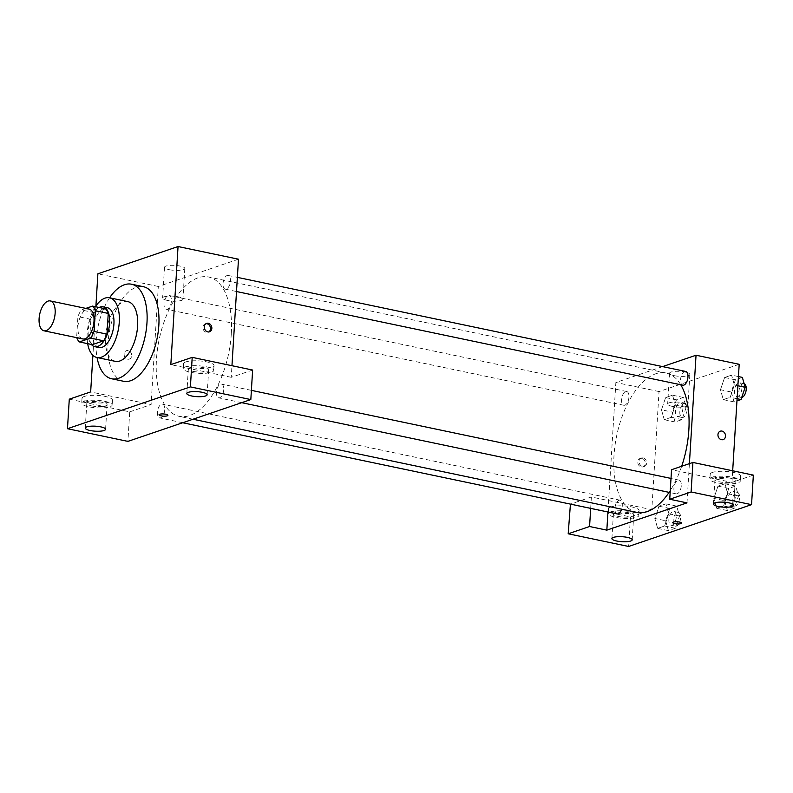 <?xml version="1.0" encoding="UTF-8"?>
<svg xmlns="http://www.w3.org/2000/svg" width="793" height="793" viewBox="0 0 793 793"><rect width="100%" height="100%" fill="white"/><g stroke="black" fill="none" stroke-linecap="round" stroke-linejoin="round"><path stroke-width="0.59" stroke-dasharray="3.96 2.97" d="M82.839 338.948A15.255 7.593 101.9 0 1 78.537 322.454A15.255 7.593 101.9 0 1 89.103 309.082M85.842 308.398L81.322 309.934A19.696 9.803 101.9 0 0 77.922 316.615L76.653 337.332A19.696 9.803 101.9 0 0 76.772 337.679M92.315 344.638A19.696 9.803 101.9 0 1 89.599 340.048L76.653 337.332M105.519 308.834L94.278 312.66A19.696 9.803 101.9 0 0 90.868 319.331L89.599 340.048M99.105 307.486A20.34 10.131 -78.1 0 0 89.004 324.654A20.34 10.131 -78.1 0 0 91.354 344.44M99.056 347.552A20.34 10.131 101.9 0 1 93.326 325.566A20.34 10.131 101.9 0 1 107.412 307.734M94.278 312.66L81.322 309.934M90.868 319.331L77.922 316.615M95.438 306.713A30.511 15.196 -78.1 0 0 87.676 343.666M127.851 301.627A30.511 15.196 -78.1 0 0 106.718 328.371A30.511 15.196 -78.1 0 0 115.312 361.35M109.603 297.801A48.314 24.058 -78.1 0 0 97.063 357.524M123.53 381.264A48.314 24.058 101.9 0 1 109.91 329.045A48.314 24.058 101.9 0 1 143.374 286.699M95.913 305.999L92.9 355.294M128.169 350.556A4.451 3.697 71.2 0 0 126.474 350.655A4.451 3.697 71.2 0 0 124.402 356.057A4.451 3.697 71.2 0 0 129.338 359.08A4.451 3.697 71.2 0 0 131.638 354.659A4.451 3.697 71.2 0 0 128.169 350.556A4.451 3.697 -108.8 0 1 131.638 354.659A4.451 3.697 -108.8 0 1 129.338 359.08A4.451 3.697 -108.8 0 1 124.402 356.057A4.451 3.697 -108.8 0 1 126.474 350.655A4.451 3.697 -108.8 0 1 128.169 350.556M238.485 259.212L158.313 286.481L151.096 404.589L90.66 391.911M158.313 286.481L97.886 273.803M223.021 283.557A7.018 3.489 101.9 0 1 228.146 275.429A7.018 3.489 101.9 0 1 230.129 283.022A7.018 3.489 101.9 0 1 225.262 289.167A7.018 3.489 101.9 0 1 223.021 283.557M164.746 409.773A7.018 3.489 101.9 0 1 159.621 417.901A7.018 3.489 101.9 0 1 157.638 410.308A7.018 3.489 101.9 0 1 162.506 404.162A7.018 3.489 101.9 0 1 164.746 409.773M69.288 399.176L129.715 411.864L127.911 441.384M129.715 411.864L151.096 404.589M252.63 370.044L231.259 377.319L231.962 365.712M171.397 301.122A7.018 3.489 101.9 0 1 166.262 309.24A7.018 3.489 101.9 0 1 164.29 301.657A7.018 3.489 101.9 0 1 169.147 295.502A7.018 3.489 101.9 0 1 171.397 301.122M223.745 389.7A7.018 3.489 101.9 0 1 218.62 397.828A7.018 3.489 101.9 0 1 216.638 390.235A7.018 3.489 101.9 0 1 221.505 384.09A7.018 3.489 101.9 0 1 223.745 389.7M231.298 333.942A71.201 35.447 101.9 0 1 179.258 416.345A71.201 35.447 101.9 0 1 159.195 339.384A71.201 35.447 101.9 0 1 208.509 276.985A71.201 35.447 101.9 0 1 231.298 333.942M231.259 377.319L170.822 364.631M169.315 269.689A10.17 2.498 -176.5 0 0 179.535 270.344A10.17 2.498 -176.5 0 0 184.809 268.49A10.17 2.498 -176.5 0 0 174.807 265.377A10.17 2.498 -176.5 0 0 164.508 267.251A10.17 2.498 -176.5 0 0 169.315 269.689M185.83 361.905A15.255 3.747 -176.5 0 0 183.55 363.69A15.255 3.747 -176.5 0 0 198.547 368.358A15.255 3.747 -176.5 0 0 214.011 365.553A15.255 3.747 -176.5 0 0 203.058 361.271A15.255 3.747 -176.5 0 0 185.83 361.905M84.286 396.45A15.255 3.747 -176.5 0 0 82.006 398.235A15.255 3.747 -176.5 0 0 97.014 402.903A15.255 3.747 -176.5 0 0 112.467 400.098A15.255 3.747 -176.5 0 0 101.514 395.816A15.255 3.747 -176.5 0 0 84.286 396.45M185.532 366.832A15.255 3.747 3.5 0 1 202.76 366.188A15.255 3.747 3.5 0 1 213.704 370.48A15.255 3.747 3.5 0 1 198.25 373.285A15.255 3.747 3.5 0 1 183.252 368.616A15.255 3.747 3.5 0 1 185.532 366.832M193.135 371.362A10.17 2.498 -176.5 0 0 203.355 372.016A10.17 2.498 -176.5 0 0 208.628 370.162A10.17 2.498 -176.5 0 0 203.821 367.724A10.17 2.498 -176.5 0 0 193.601 367.07A10.17 2.498 -176.5 0 0 188.328 368.923A10.17 2.498 -176.5 0 0 193.135 371.362M83.989 401.367A15.255 3.747 3.5 0 1 101.217 400.733A15.255 3.747 3.5 0 1 112.17 405.015A15.255 3.747 3.5 0 1 96.706 407.82A15.255 3.747 3.5 0 1 81.709 403.161A15.255 3.747 3.5 0 1 83.989 401.367M91.591 405.907A10.17 2.498 -176.5 0 0 101.811 406.561A10.17 2.498 -176.5 0 0 107.095 404.708A10.17 2.498 -176.5 0 0 102.287 402.269A10.17 2.498 -176.5 0 0 92.067 401.615A10.17 2.498 -176.5 0 0 86.784 403.468A10.17 2.498 -176.5 0 0 91.591 405.907M167.432 300.428A10.17 2.498 3.5 0 1 162.624 297.99A10.17 2.498 3.5 0 1 172.933 296.126A10.17 2.498 3.5 0 1 182.925 299.239A10.17 2.498 3.5 0 1 177.652 301.082A10.17 2.498 3.5 0 1 167.432 300.428M167.908 415.314L167.908 415.314A4.451 1.09 -176.5 0 0 165.806 414.243A4.451 1.09 -176.5 0 0 161.336 413.956A4.451 1.09 -176.5 0 0 159.026 414.769L159.026 414.769M205.992 323.693A4.451 3.697 71.2 0 0 205.288 323.841A4.451 3.697 71.2 0 0 202.978 328.252A4.451 3.697 71.2 0 0 206.458 332.356A4.451 3.697 71.2 0 0 208.153 332.267A4.451 3.697 71.2 0 0 208.797 331.96M681.673 466.274A71.201 35.447 101.9 0 1 669.084 492.364M636.809 512.367A71.201 35.447 101.9 0 1 616.746 435.407A71.201 35.447 101.9 0 1 666.061 373.007A71.201 35.447 101.9 0 1 680.741 384.754M685.697 371.451A7.018 3.489 -78.1 0 0 680.572 379.579A7.018 3.489 -78.1 0 0 682.813 385.19M617.172 513.923A7.018 3.489 101.9 0 1 615.19 506.33A7.018 3.489 101.9 0 1 620.057 500.185A7.018 3.489 101.9 0 1 622.297 505.795A7.018 3.489 101.9 0 1 621.653 509.185M681.296 485.722A7.018 3.489 101.9 0 1 676.171 493.851A7.018 3.489 101.9 0 1 674.189 486.258A7.018 3.489 101.9 0 1 679.056 480.112A7.018 3.489 101.9 0 1 681.296 485.722M628.948 397.144A7.018 3.489 101.9 0 1 623.813 405.263A7.018 3.489 101.9 0 1 621.841 397.68A7.018 3.489 101.9 0 1 626.698 391.524A7.018 3.489 101.9 0 1 628.948 397.144M687.006 502.871L689.404 463.637M662.601 366.604L615.864 382.504L607.944 511.981M681.574 523.112L681.574 523.112A4.451 1.09 -176.5 0 0 679.472 522.042A4.451 1.09 -176.5 0 0 675.002 521.754A4.451 1.09 -176.5 0 0 672.692 522.567L672.692 522.567M628.899 512.784A10.17 2.498 -176.5 0 0 618.679 512.129A10.17 2.498 -176.5 0 0 613.405 513.983A10.17 2.498 -176.5 0 0 618.213 516.421A10.17 2.498 -176.5 0 0 628.423 517.076A10.17 2.498 -176.5 0 0 633.706 515.222A10.17 2.498 -176.5 0 0 628.899 512.784M610.6 511.881A15.255 3.747 3.5 0 1 627.828 511.247A15.255 3.747 3.5 0 1 638.781 515.539A15.255 3.747 3.5 0 1 623.328 518.335A15.255 3.747 3.5 0 1 608.32 513.676A15.255 3.747 3.5 0 1 610.6 511.881M610.907 506.965A15.255 3.747 -176.5 0 0 608.627 508.749A15.255 3.747 -176.5 0 0 623.625 513.418A15.255 3.747 -176.5 0 0 639.079 510.613A15.255 3.747 -176.5 0 0 628.135 506.33A15.255 3.747 -176.5 0 0 610.907 506.965M730.442 478.238A10.17 2.498 -176.5 0 0 720.222 477.584A10.17 2.498 -176.5 0 0 714.939 479.438A10.17 2.498 -176.5 0 0 724.941 482.55A10.17 2.498 -176.5 0 0 735.25 480.677A10.17 2.498 -176.5 0 0 730.442 478.238M712.144 477.346A15.255 3.747 3.5 0 1 729.372 476.712A15.255 3.747 3.5 0 1 740.325 480.994A15.255 3.747 3.5 0 1 724.861 483.799A15.255 3.747 3.5 0 1 709.864 479.131A15.255 3.747 3.5 0 1 712.144 477.346M712.441 472.42A15.255 3.747 -176.5 0 0 710.171 474.204A15.255 3.747 -176.5 0 0 725.169 478.873A15.255 3.747 -176.5 0 0 740.622 476.068A15.255 3.747 -176.5 0 0 729.669 471.785A15.255 3.747 -176.5 0 0 712.441 472.42M753.35 475.126L731.969 482.402L671.542 469.714M569.998 504.259L630.435 516.947L651.806 509.671L591.38 496.983L570.435 504.11M630.435 516.947L628.621 546.466M591.38 496.983L590.686 508.363M665.624 520.733L668.42 530.626L675.358 528.267L679.512 516.015L676.716 506.122L669.778 508.482L665.624 520.733L654.83 518.473L657.625 528.366L664.574 525.997L668.717 513.745L665.912 503.862L658.983 506.221L654.83 518.463L657.635 528.346M668.42 530.626L657.625 528.366L664.574 525.997L668.727 513.755M661.481 409.812L664.286 419.695L671.215 417.346L675.368 405.094L672.563 395.211L665.624 397.561L661.471 409.812L664.276 419.705L671.215 417.346L675.368 405.094L672.573 395.201L665.624 397.561L661.481 409.812L672.276 412.082L675.061 421.975L682.01 419.606L686.153 407.354L683.358 397.462L676.419 399.831L672.276 412.082M742.367 377.389L735.418 379.758L731.275 392.01L720.48 389.74L723.275 399.632L730.214 397.273L734.368 385.021L731.572 375.129L724.633 377.488L720.47 389.74L723.285 399.622L730.214 397.273L734.377 385.021L731.562 375.139M724.624 500.661L727.419 510.553L734.358 508.194L738.511 495.942L735.716 486.05L728.777 488.409L724.624 500.661L713.839 498.4L716.624 508.293L723.573 505.924L727.726 493.682L724.921 483.799L717.982 486.149L713.829 498.391L716.634 508.283M739.195 364.294L659.033 391.564L651.806 509.671M731.969 482.402L732.682 470.794M674.347 375.674A10.17 2.498 -176.5 0 0 684.567 376.328A10.17 2.498 -176.5 0 0 689.841 374.474A10.17 2.498 -176.5 0 0 679.839 371.362A10.17 2.498 -176.5 0 0 669.54 373.235A10.17 2.498 -176.5 0 0 674.347 375.674M659.033 391.564L615.864 382.504M672.464 406.422A10.17 2.498 3.5 0 1 667.656 403.984A10.17 2.498 3.5 0 1 677.965 402.11A10.17 2.498 3.5 0 1 687.957 405.223A10.17 2.498 3.5 0 1 682.684 407.077A10.17 2.498 3.5 0 1 672.464 406.422M720.302 431.184L720.302 431.184A4.451 3.697 71.2 0 0 717.992 435.595A4.451 3.697 71.2 0 0 721.471 439.699A4.451 3.697 71.2 0 0 723.166 439.609L723.166 439.609M641.834 458.354A4.451 3.697 71.2 0 0 640.139 458.453A4.451 3.697 71.2 0 0 638.068 463.855A4.451 3.697 71.2 0 0 643.004 466.879A4.451 3.697 71.2 0 0 645.304 462.458A4.451 3.697 71.2 0 0 641.834 458.354M643.182 457.898A4.451 3.697 -108.8 0 1 646.652 462.002A4.451 3.697 -108.8 0 1 644.352 466.413A4.451 3.697 -108.8 0 1 639.406 463.399A4.451 3.697 -108.8 0 1 641.478 457.987A4.451 3.697 -108.8 0 1 643.182 457.898M731.275 392.01L734.07 401.902L736.955 400.911M741.901 388.392A7.018 3.489 101.9 0 1 736.776 396.51A7.018 3.489 101.9 0 1 734.794 388.927A7.018 3.489 101.9 0 1 739.651 382.781A7.018 3.489 101.9 0 1 741.901 388.392M734.07 401.902L723.275 399.632M737.093 398.72L730.214 397.273M737.886 385.755L734.368 385.021M738.442 376.576L731.572 375.129L724.633 377.488L720.48 389.74M735.418 379.758L724.633 377.488M741.723 397.442A7.018 3.489 101.9 0 1 741.088 397.422A7.018 3.489 101.9 0 1 739.116 389.839A7.018 3.489 101.9 0 1 743.973 383.683A7.018 3.489 101.9 0 1 744.151 383.733M682.902 408.464A7.018 3.489 101.9 0 1 677.767 416.583A7.018 3.489 101.9 0 1 675.795 409A7.018 3.489 101.9 0 1 680.652 402.854A7.018 3.489 101.9 0 1 682.902 408.464M675.061 421.975L664.276 419.705M682.01 419.606L671.215 417.346M686.153 407.354L675.368 405.094M683.358 397.462L672.573 395.201M676.419 399.831L665.624 397.561M687.214 409.366A7.018 3.489 101.9 0 1 682.089 417.495A7.018 3.489 101.9 0 1 680.107 409.902A7.018 3.489 101.9 0 1 684.974 403.756A7.018 3.489 101.9 0 1 687.214 409.366M735.26 497.052A7.018 3.489 101.9 0 1 730.125 505.171A7.018 3.489 101.9 0 1 728.152 497.588A7.018 3.489 101.9 0 1 733.01 491.432A7.018 3.489 101.9 0 1 735.26 497.052M727.419 510.553L716.624 508.293L723.573 505.924L727.716 493.672L724.921 483.78L717.982 486.149L713.839 498.4M734.358 508.194L723.573 505.924M738.511 495.942L727.716 493.672M735.716 486.05L724.921 483.78M728.777 488.409L717.982 486.149M739.572 497.954A7.018 3.489 101.9 0 1 734.447 506.073A7.018 3.489 101.9 0 1 732.464 498.49A7.018 3.489 101.9 0 1 737.321 492.344A7.018 3.489 101.9 0 1 739.572 497.954M676.251 517.115A7.018 3.489 101.9 0 1 671.126 525.244A7.018 3.489 101.9 0 1 669.143 517.66A7.018 3.489 101.9 0 1 674.01 511.505A7.018 3.489 101.9 0 1 676.251 517.115M675.358 528.267L664.574 525.997M679.512 516.015L668.717 513.745L665.922 503.852L658.983 506.221L654.83 518.473M676.716 506.122L665.922 503.852M669.778 508.482L658.983 506.221M680.572 518.027A7.018 3.489 101.9 0 1 675.448 526.146A7.018 3.489 101.9 0 1 673.465 518.563A7.018 3.489 101.9 0 1 678.322 512.407A7.018 3.489 101.9 0 1 680.572 518.027M183.55 363.69L183.252 368.616M214.011 365.553L213.704 370.48M207.132 394.775L208.628 370.162M186.821 393.526L188.328 368.923M82.006 398.235L81.709 403.161M112.467 400.098L112.17 405.015M105.588 429.31L107.095 404.708M85.277 428.071L86.784 403.468M164.508 267.251L162.624 297.99M184.809 268.49L182.925 299.239M206.636 323.385L205.288 323.841M209.501 331.811L208.153 332.267M666.061 373.007L208.509 276.985M193.026 419.239L179.258 416.345M225.262 289.167L236.502 291.527M228.146 275.429L237.375 277.372M620.057 500.185L162.506 404.162M182.717 422.748L159.621 417.901M679.056 480.112L671.007 478.427M251.391 390.364L221.505 384.09M676.171 493.851L670.144 492.582M241.716 402.675L218.62 397.828M626.698 391.524L169.147 295.502M623.813 405.263L166.262 309.24M632.199 539.825L633.706 515.222M611.899 538.586L613.405 513.983M608.627 508.749L608.32 513.676M639.079 510.613L638.781 515.539M733.743 505.29L735.25 480.677M713.432 504.041L714.939 479.438M710.171 474.204L709.864 479.131M740.622 476.068L740.325 480.994M669.54 373.235L667.656 403.984M689.841 374.474L687.957 405.223M643.004 466.879L644.352 466.413M640.139 458.453L641.478 457.987M743.973 383.683L739.651 382.781M741.088 397.422L736.776 396.51M684.974 403.756L680.652 402.854M682.089 417.495L677.767 416.583M737.321 492.344L733.01 491.432M734.447 506.073L730.125 505.171M678.322 512.407L674.01 511.505M675.448 526.146L671.126 525.244"/><path stroke-width="1.19" d="M55.143 313.136A15.255 7.593 101.9 0 1 43.992 330.8A15.255 7.593 101.9 0 1 39.69 314.306A15.255 7.593 101.9 0 1 50.256 300.934A15.255 7.593 101.9 0 1 55.143 313.136M50.256 300.934L89.103 309.082A15.255 7.593 101.9 0 1 93.99 321.294A15.255 7.593 101.9 0 1 82.839 338.948L43.992 330.8M106.976 334.14A19.696 9.803 101.9 0 1 103.566 340.812L92.315 344.638L79.369 341.922L90.62 338.096A19.696 9.803 101.9 0 0 94.02 331.424L106.976 334.14L108.235 313.423A19.696 9.803 101.9 0 0 105.519 308.834L92.573 306.108L85.842 308.398M79.369 341.922A19.696 9.803 101.9 0 1 76.772 337.679M94.02 331.424L95.289 310.707A19.696 9.803 101.9 0 0 92.573 306.108M103.566 340.812L90.62 338.096M108.235 313.423L95.289 310.707M91.354 344.44A20.34 10.131 -78.1 0 0 94.744 346.64A20.34 10.131 -78.1 0 0 97.717 346.422A20.34 10.131 -78.1 0 0 109.325 325.953A20.34 10.131 -78.1 0 0 103.1 306.832A20.34 10.131 -78.1 0 0 99.105 307.486M103.1 306.832L107.412 307.734A20.34 10.131 101.9 0 1 113.924 324.01A20.34 10.131 101.9 0 1 102.029 347.324A20.34 10.131 101.9 0 1 99.056 347.552L94.744 346.64M87.676 343.666A30.511 15.196 -78.1 0 0 96.974 357.504A30.511 15.196 -78.1 0 0 101.435 357.167A30.511 15.196 -78.1 0 0 118.851 326.458A30.511 15.196 -78.1 0 0 109.503 297.781A30.511 15.196 -78.1 0 0 95.438 306.713M96.974 357.504L115.312 361.35A30.511 15.196 -78.1 0 0 119.773 361.013A30.511 15.196 -78.1 0 0 137.189 330.314A30.511 15.196 -78.1 0 0 127.851 301.627L109.503 297.781M97.063 357.524A48.314 24.058 -78.1 0 0 111.654 378.776A48.314 24.058 -78.1 0 0 118.722 378.241A48.314 24.058 -78.1 0 0 146.299 329.62A48.314 24.058 -78.1 0 0 131.509 284.211A48.314 24.058 -78.1 0 0 109.603 297.801M131.509 284.211L143.374 286.699A48.314 24.058 101.9 0 1 158.838 325.348A48.314 24.058 101.9 0 1 130.597 380.729A48.314 24.058 101.9 0 1 123.53 381.264L111.654 378.776M190.399 386.895L67.474 428.706L127.911 441.384L250.826 399.573L252.63 370.044L192.203 357.365L190.399 386.895L250.826 399.573M231.962 365.712L238.485 259.212L178.048 246.534L170.822 364.631L192.203 357.365M178.048 246.534L97.886 273.803L95.913 305.999M92.9 355.294L90.66 391.911L69.288 399.176L67.474 428.706M207.806 331.9A4.451 3.697 -108.8 0 1 204.326 327.796A4.451 3.697 -108.8 0 1 206.636 323.385A4.451 3.697 -108.8 0 1 211.572 326.399A4.451 3.697 -108.8 0 1 209.501 331.811A4.451 3.697 -108.8 0 1 207.806 331.9M202.314 392.327A10.17 2.498 3.5 0 1 207.132 394.775A10.17 2.498 3.5 0 1 196.823 396.639A10.17 2.498 3.5 0 1 186.821 393.526A10.17 2.498 3.5 0 1 192.104 391.673A10.17 2.498 3.5 0 1 202.314 392.327M100.78 426.872A10.17 2.498 3.5 0 1 105.588 429.31A10.17 2.498 3.5 0 1 95.279 431.184A10.17 2.498 3.5 0 1 85.277 428.071A10.17 2.498 3.5 0 1 90.561 426.218A10.17 2.498 3.5 0 1 100.78 426.872M165.806 414.253A4.451 1.09 3.5 0 1 167.908 415.314A4.451 1.09 3.5 0 1 163.408 416.137A4.451 1.09 3.5 0 1 159.026 414.769A4.451 1.09 3.5 0 1 161.336 413.966A4.451 1.09 3.5 0 1 165.806 414.253M159.026 414.769A4.451 1.09 -176.5 0 0 163.408 416.127A4.451 1.09 -176.5 0 0 167.908 415.314M208.797 331.96A4.451 3.697 71.2 0 0 210.224 326.865A4.451 3.697 71.2 0 0 205.992 323.693M680.741 384.754A71.201 35.447 101.9 0 1 688.849 429.965A71.201 35.447 101.9 0 1 681.673 466.274M669.084 492.364A71.201 35.447 101.9 0 1 636.809 512.367L193.026 419.239M236.502 291.527L682.813 385.19A7.018 3.489 -78.1 0 0 687.68 379.044A7.018 3.489 -78.1 0 0 685.697 371.451L237.375 277.372M621.653 509.185A7.018 3.489 101.9 0 1 617.172 513.923L182.717 422.748M687.006 502.871L606.833 530.14L589.576 526.512L568.194 533.788L628.621 546.466L751.546 504.655L691.109 491.967L669.738 499.243L687.006 502.871M689.404 463.637L696.036 355.234L662.601 366.604M607.944 511.981L606.833 530.14M679.472 522.052A4.451 1.09 3.5 0 1 681.574 523.112A4.451 1.09 3.5 0 1 677.073 523.935A4.451 1.09 3.5 0 1 672.692 522.567A4.451 1.09 3.5 0 1 675.002 521.764A4.451 1.09 3.5 0 1 679.472 522.052M627.392 537.386A10.17 2.498 3.5 0 1 632.199 539.825A10.17 2.498 3.5 0 1 621.9 541.698A10.17 2.498 3.5 0 1 611.899 538.586A10.17 2.498 3.5 0 1 617.172 536.732A10.17 2.498 3.5 0 1 627.392 537.386M728.936 502.851A10.17 2.498 3.5 0 1 733.743 505.29A10.17 2.498 3.5 0 1 723.434 507.153A10.17 2.498 3.5 0 1 713.432 504.041A10.17 2.498 3.5 0 1 718.716 502.197A10.17 2.498 3.5 0 1 728.936 502.851M672.692 522.567A4.451 1.09 -176.5 0 0 677.073 523.925A4.451 1.09 -176.5 0 0 681.574 523.112M669.738 499.243L671.542 469.714L692.923 462.448L753.35 475.126L751.546 504.655M692.923 462.448L691.109 491.967M570.435 504.11L568.194 533.788M590.686 508.363L589.576 526.512M732.682 470.794L739.195 364.294L696.036 355.234M721.471 439.699A4.451 3.697 -108.8 0 1 717.992 435.595A4.451 3.697 -108.8 0 1 720.302 431.184A4.451 3.697 -108.8 0 1 725.238 434.197A4.451 3.697 -108.8 0 1 723.166 439.609A4.451 3.697 -108.8 0 1 721.471 439.699M723.166 439.609A4.451 3.697 71.2 0 0 725.238 434.197A4.451 3.697 71.2 0 0 720.302 431.184M736.955 400.911L741.009 399.533L745.152 387.281L742.367 377.389L738.442 376.576M741.009 399.533L737.093 398.72M745.152 387.281L737.886 385.755M744.151 383.733A7.018 3.489 101.9 0 1 746.223 389.294A7.018 3.489 101.9 0 1 741.723 397.442M671.007 478.427L251.391 390.364M670.144 492.582L241.716 402.675"/></g></svg>
